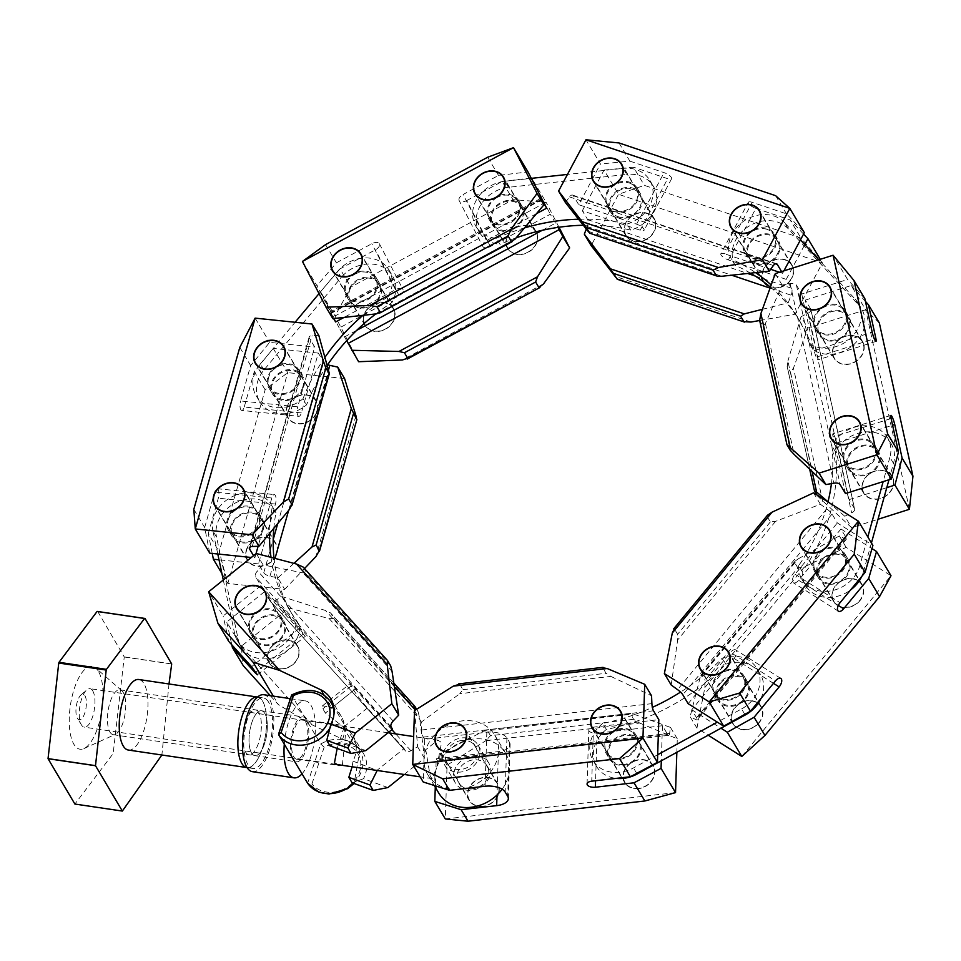 <?xml version="1.0" encoding="UTF-8"?>
<svg xmlns="http://www.w3.org/2000/svg" width="961" height="961" viewBox="0 0 961 961"><rect width="100%" height="100%" fill="white"/><g stroke="black" fill="none" stroke-linecap="round" stroke-linejoin="round"><path stroke-width="0.72" stroke-dasharray="4.8 3.6" d="M633.575 719.308L490.47 735.682L485.894 740.655L639.774 723.056L633.575 719.308L630.548 713.374L486.026 729.904L630.308 713.831L633.359 714.023L670.454 727.393L669.637 733.327A6.487 1.67 -96.5 0 1 668.676 735.369A6.487 1.67 -96.5 0 1 667.751 734.612L662.441 725.735L661.3 760.788M458.529 683.896L603.052 667.354M490.47 735.682L487.191 730.204M459.694 684.184L462.974 689.662L459.79 693.698L610.884 676.412L606.079 673.301L602.811 667.811M610.884 676.412L651.546 695.74M587.063 783.996L588.829 729.964A6.487 3.111 -178.1 0 1 593.49 727.153L658.826 719.669M621.323 729.351A16.529 13.862 -30.9 0 0 606.655 752.331A16.529 13.862 -30.9 0 0 620.374 758.349A16.529 13.862 -30.9 0 0 635.029 735.369A16.529 13.862 -30.9 0 0 621.323 729.351M508.345 798.591L510.099 744.571A16.205 7.76 -178.1 0 1 498.435 751.61L436.21 758.734L435.285 787.251M472.428 788.873A16.529 13.862 149.1 0 1 458.709 782.843A16.529 13.862 149.1 0 1 473.365 759.863A16.529 13.862 149.1 0 1 487.083 765.893A16.529 13.862 149.1 0 1 472.428 788.873M588.829 729.964A6.487 3.111 -178.1 0 0 597.117 733.207L595.568 780.74M510.099 744.571A16.205 7.76 -178.1 0 0 509.462 742.264L506.927 738.024A16.205 7.76 -178.1 0 0 486.843 732.234L424.63 739.345L423.236 782.002M461.785 740.475A16.529 13.862 -30.9 0 0 447.117 763.454A16.529 13.862 -30.9 0 0 460.836 769.485A16.529 13.862 -30.9 0 0 475.503 746.505A16.529 13.862 -30.9 0 0 461.785 740.475M675.535 792.621L445.315 818.952L447.069 765.16L485.894 740.655M639.774 723.056L677.289 738.829L676.844 752.307M638.476 788.645A16.529 13.862 149.1 0 1 624.758 782.614A16.529 13.862 149.1 0 1 639.413 759.634A16.529 13.862 149.1 0 1 653.132 765.665A16.529 13.862 149.1 0 1 638.476 788.645M482.915 806.435A16.529 13.862 149.1 0 1 469.196 800.417A16.529 13.862 149.1 0 1 483.863 777.437A16.529 13.862 149.1 0 1 497.582 783.455A16.529 13.862 149.1 0 1 482.915 806.435M424.63 739.345L423.296 737.123A6.487 1.67 -96.5 0 1 421.687 729.988L421.326 722.071L459.79 693.698M421.326 722.071L414.491 710.635M677.289 738.829L670.454 727.393M662.441 725.735L597.117 733.207M486.026 729.904L440.234 753.724L439.417 759.658A6.487 1.67 -96.5 0 1 438.456 761.701A6.487 1.67 -96.5 0 1 437.531 760.956L436.21 758.734M623.989 764.415A16.529 13.862 149.1 0 1 610.271 758.385A16.529 13.862 149.1 0 1 624.938 735.405A16.529 13.862 149.1 0 1 638.657 741.424A16.529 13.862 149.1 0 1 623.989 764.415M447.069 765.16L440.234 753.724M671.198 685.013L677.649 639.966L677.613 634.26L674.334 628.77L767.455 515.264M767.082 516.429L770.362 521.907L775.575 521.342L820.406 504.273L826.772 508.91A6.487 1.381 39.5 0 1 832.034 514.051L837.343 522.94L872.9 545.428M780.8 678.418L735.754 649.936A6.487 3.243 122.3 0 1 734.096 658.441L691.752 709.735L697.061 718.624A6.487 1.381 39.5 0 1 697.314 719.741L846.521 539.013A6.487 1.381 39.5 0 0 846.269 537.884L840.959 528.994L798.615 580.288A6.487 3.243 -57.7 0 1 793.342 582.738A6.487 3.243 -57.7 0 1 794.999 574.234L837.343 522.94M735.754 649.936A6.487 3.243 122.3 0 0 730.48 652.387L775.527 680.868M688.136 703.68L730.48 652.387M813.571 492.837L820.406 504.273M840.959 528.994L871.975 548.611M741.796 756.451L891.003 575.711L846.148 547.362L804.621 566.702L797.858 567.927L705.11 680.268L704.881 687.511L696.941 728.102L708.185 735.201M846.521 539.013A6.487 1.381 39.5 0 1 844.503 538.58L839.325 535.926L846.148 547.362M794.951 561.284L798.05 558.954L700.125 677.577L701.206 674.826L794.951 561.284L794.579 562.437L797.858 567.927M839.325 535.926L798.05 558.954M697.314 719.741A6.487 1.381 39.5 0 1 695.296 719.321L690.106 716.666L696.941 728.102M691.752 709.735L720.978 728.21M673.709 628.806L674.334 628.77M794.579 562.437L701.83 674.79L705.11 680.268M759.118 722.792A16.529 13.862 149.1 0 1 736.739 727.609A16.529 13.862 149.1 0 1 732.835 723.633A16.529 13.862 149.1 0 1 734.937 707.5A16.529 13.862 149.1 0 1 761.22 706.671A16.529 13.862 149.1 0 1 759.118 722.792M859.939 600.673A16.529 13.862 149.1 0 1 837.56 605.49A16.529 13.862 149.1 0 1 833.655 601.514A16.529 13.862 149.1 0 1 835.746 585.381A16.529 13.862 149.1 0 1 862.029 584.552A16.529 13.862 149.1 0 1 859.939 600.673M741.015 692.509A16.529 13.862 -30.9 0 0 743.117 676.376A16.529 13.862 -30.9 0 0 716.834 677.217A16.529 13.862 -30.9 0 0 714.732 693.337A16.529 13.862 -30.9 0 0 741.015 692.509M720.45 683.271A16.529 13.862 149.1 0 1 746.733 682.442A16.529 13.862 149.1 0 1 744.631 698.563A16.529 13.862 149.1 0 1 718.36 699.392A16.529 13.862 149.1 0 1 720.45 683.271M700.125 677.577L690.106 716.666M841.836 570.39A16.529 13.862 149.1 0 1 815.553 571.218A16.529 13.862 149.1 0 1 817.655 555.098A16.529 13.862 149.1 0 1 843.926 554.257A16.529 13.862 149.1 0 1 841.836 570.39M821.271 561.152A16.529 13.862 -30.9 0 0 819.168 577.273A16.529 13.862 -30.9 0 0 845.452 576.444A16.529 13.862 -30.9 0 0 847.554 560.323A16.529 13.862 -30.9 0 0 821.271 561.152M502.122 789.209A38.896 32.626 -30.9 0 0 507.864 778.122A38.896 32.626 -30.9 0 0 505.558 753.208A38.896 32.626 -30.9 0 0 469.244 739.694A38.896 32.626 -30.9 0 0 436.582 767.887L441.579 742.517L437.868 740.138L425.723 749.712A38.896 32.626 -30.9 0 0 427.921 774.926A38.896 32.626 -30.9 0 0 464.391 788.404A38.896 32.626 -30.9 0 0 496.993 759.947A38.896 32.626 -30.9 0 0 494.699 735.033A38.896 32.626 -30.9 0 0 458.385 721.519A38.896 32.626 -30.9 0 0 425.723 749.712L430.252 776.5L432.174 778.614L436.582 767.887A38.896 32.626 -30.9 0 0 438.781 793.101M84.94 695.692A12.961 4.925 -81.6 0 1 84.808 713.014A12.961 4.925 -81.6 0 1 77.433 718.42A12.961 4.925 -81.6 0 1 77.397 718.347A12.961 4.925 -81.6 0 1 76.303 706.227A12.961 4.925 -81.6 0 1 80.892 695.031A12.961 4.925 -81.6 0 1 84.94 695.692M466.974 737.988A19.448 16.313 -30.9 0 0 443.514 752.343A19.448 16.313 -30.9 0 0 444.619 764.956A19.448 16.313 -30.9 0 0 455.646 771.971A19.448 16.313 -30.9 0 0 475.503 764.007A19.448 16.313 -30.9 0 0 478.001 745.003A19.448 16.313 -30.9 0 0 466.974 737.988M454.373 770.518A19.448 16.313 -30.9 0 0 455.478 783.131A19.448 16.313 -30.9 0 0 466.505 790.146A19.448 16.313 -30.9 0 0 486.374 782.182A19.448 16.313 -30.9 0 0 488.861 763.178A19.448 16.313 -30.9 0 0 477.833 756.163A19.448 16.313 -30.9 0 0 454.373 770.518M92.761 690.911A19.448 7.388 98.4 0 0 89.95 688.665A19.448 7.388 98.4 0 0 86.694 689.914A19.448 7.388 98.4 0 0 79.811 706.707A19.448 7.388 98.4 0 0 81.433 724.894A19.448 7.388 98.4 0 0 81.505 725.002A19.448 7.388 98.4 0 0 84.256 727.141A19.448 7.388 98.4 0 0 93.625 713.11A19.448 7.388 98.4 0 0 92.761 690.911M760.908 698.575A32.41 27.196 -30.9 0 0 760.367 674.298A32.41 27.196 -30.9 0 0 725.867 664.207A194.482 163.142 -30.9 0 1 606.379 729.423A32.41 27.196 -30.9 0 0 596.637 766.53A32.41 27.196 -30.9 0 0 616.193 778.374M631.293 762.914A17.502 14.679 -30.9 0 0 639.485 740.931A17.502 14.679 -30.9 0 0 617.635 736.895A17.502 14.679 -30.9 0 0 609.442 758.89A17.502 14.679 -30.9 0 0 631.293 762.914M739.369 703.92A17.502 14.679 -30.9 0 0 747.574 681.938A17.502 14.679 -30.9 0 0 725.723 677.913A17.502 14.679 -30.9 0 0 717.519 699.896A17.502 14.679 -30.9 0 0 739.369 703.92M744.835 714.359L741.592 708.93L717.362 722.155M657.684 754.733L633.479 767.935A32.41 27.196 -30.9 0 1 593.021 760.475L596.637 766.53M741.592 708.93A32.41 27.196 -30.9 0 0 756.751 668.231A32.41 27.196 -30.9 0 0 722.24 658.153A194.482 163.142 -30.9 0 1 680.52 692.112M606.379 729.423L602.763 723.369A194.482 163.142 -30.9 0 0 652.363 707.368M602.763 723.369A32.41 27.196 -30.9 0 0 593.021 760.475M614.019 730.84A17.502 14.679 -30.9 0 0 605.814 752.823A17.502 14.679 -30.9 0 0 627.665 756.86A17.502 14.679 -30.9 0 0 635.87 734.877A17.502 14.679 -30.9 0 0 614.019 730.84M722.095 671.847A17.502 14.679 -30.9 0 0 713.903 693.842A17.502 14.679 -30.9 0 0 735.754 697.866A17.502 14.679 -30.9 0 0 743.946 675.883A17.502 14.679 -30.9 0 0 722.095 671.847M725.867 664.207L722.24 658.153M786.963 444.739L759.767 320.698L763.034 326.175L765.424 323.461L782.122 285.033L790.146 283.651A6.487 3.4 -12.4 0 1 796.429 285.141L801.738 294.03L847.566 279.471L833.091 255.242M890.979 415.356L832.911 433.783A6.487 0.949 72.4 0 1 834.725 436.714A6.487 0.949 72.4 0 1 836.683 442.997L849.104 499.624L854.413 508.501A6.487 3.4 -12.4 0 1 854.629 509.054L810.88 309.514A6.487 3.4 -12.4 0 0 810.664 308.974L805.354 300.084L817.763 356.711A6.487 0.949 -107.6 0 1 817.919 359.858A6.487 0.949 -107.6 0 1 816.117 356.927A6.487 0.949 -107.6 0 1 814.147 350.657L801.738 294.03M832.911 433.783A6.487 0.949 72.4 0 0 833.067 436.943L891.123 418.503M845.488 493.558L833.067 436.943M775.287 273.597L782.122 285.033M864.864 298.727L847.566 279.471M805.354 300.084L851.194 285.525L865.669 309.766L807.865 328.121L793.474 368.075L790.531 372.195L817.727 496.236L851.614 527.661L878.006 519.276M810.88 309.514A6.487 3.4 -12.4 0 1 807.877 313.334L801.03 316.686L807.865 328.121M809.679 469.196L787.131 366.369L790.531 372.195M814.46 490.759L787.263 366.718L787.9 361.072L812.105 471.491M801.03 316.686L787.9 361.072M854.629 509.054A6.487 3.4 -12.4 0 1 851.626 512.874L844.779 516.225L851.614 527.661M849.104 499.624L886.775 487.659M816.994 494.999L817.727 496.236M879.339 322.956L865.669 309.766L909.418 509.306M893.466 479.755A16.529 13.862 149.1 0 1 880.889 498.459A16.529 13.862 149.1 0 1 863.687 493.185A16.529 13.862 149.1 0 1 862.293 489.654A16.529 13.862 149.1 0 1 872.768 471.755A16.529 13.862 149.1 0 1 892.072 476.224A16.529 13.862 149.1 0 1 893.466 479.755M863.903 344.939A16.529 13.862 149.1 0 1 851.338 363.63A16.529 13.862 149.1 0 1 834.124 358.357A16.529 13.862 149.1 0 1 832.731 354.825A16.529 13.862 149.1 0 1 843.205 336.939A16.529 13.862 149.1 0 1 862.51 341.407A16.529 13.862 149.1 0 1 863.903 344.939M851.194 285.525L865.453 301.406M875.363 449.472A16.529 13.862 -30.9 0 0 873.969 445.94A16.529 13.862 -30.9 0 0 854.665 441.471A16.529 13.862 -30.9 0 0 844.19 459.358A16.529 13.862 -30.9 0 0 845.584 462.89A16.529 13.862 -30.9 0 0 864.888 467.358A16.529 13.862 -30.9 0 0 875.363 449.472M847.818 465.424A16.529 13.862 149.1 0 1 858.281 447.526A16.529 13.862 149.1 0 1 877.585 451.994A16.529 13.862 149.1 0 1 878.979 455.526A16.529 13.862 149.1 0 1 868.504 473.425A16.529 13.862 149.1 0 1 849.212 468.956A16.529 13.862 149.1 0 1 847.818 465.424M828.01 501.822L844.779 516.225M845.8 314.643A16.529 13.862 149.1 0 1 835.325 332.542A16.529 13.862 149.1 0 1 816.033 328.073A16.529 13.862 149.1 0 1 814.628 324.542A16.529 13.862 149.1 0 1 825.103 306.643A16.529 13.862 149.1 0 1 844.407 311.112A16.529 13.862 149.1 0 1 845.8 314.643M818.255 330.596A16.529 13.862 -30.9 0 0 819.649 334.128A16.529 13.862 -30.9 0 0 838.953 338.596A16.529 13.862 -30.9 0 0 849.428 320.698A16.529 13.862 -30.9 0 0 848.022 317.166A16.529 13.862 -30.9 0 0 828.73 312.697A16.529 13.862 -30.9 0 0 818.255 330.596M893.514 463.37L889.886 457.316A32.41 27.196 -30.9 0 0 887.604 437.784L891.219 443.85A32.41 27.196 -30.9 0 1 893.514 463.37L888.973 479.755M871.435 542.965L863.471 571.723L859.843 565.669L867.819 536.911M891.219 443.85A32.41 27.196 -30.9 0 0 863.302 432.174A32.41 27.196 -30.9 0 0 835.493 451.886A194.482 163.142 -30.9 0 1 802.279 571.639A32.41 27.196 -30.9 0 0 805.534 585.429A32.41 27.196 -30.9 0 0 850.581 589.946M861.717 576.456A32.41 27.196 -30.9 0 0 863.471 571.723M849.62 570.378A17.502 14.679 -30.9 0 0 848.383 559.819A17.502 14.679 -30.9 0 0 831.613 553.836A17.502 14.679 -30.9 0 0 817.102 567.218A17.502 14.679 -30.9 0 0 818.34 577.777A17.502 14.679 -30.9 0 0 835.109 583.759A17.502 14.679 -30.9 0 0 849.62 570.378M879.651 462.061A17.502 14.679 -30.9 0 0 878.426 451.49A17.502 14.679 -30.9 0 0 861.657 445.508A17.502 14.679 -30.9 0 0 847.146 458.89A17.502 14.679 -30.9 0 0 848.371 469.448A17.502 14.679 -30.9 0 0 865.14 475.431A17.502 14.679 -30.9 0 0 879.651 462.061M889.886 457.316L883.159 481.605M887.604 437.784A32.41 27.196 -30.9 0 0 859.687 426.107A32.41 27.196 -30.9 0 0 831.866 445.832A194.482 163.142 -30.9 0 1 831.445 483.611M802.279 571.639L798.663 565.585A194.482 163.142 -30.9 0 0 827.974 501.942M798.663 565.585A32.41 27.196 -30.9 0 0 801.918 579.363A32.41 27.196 -30.9 0 0 832.971 590.45A32.41 27.196 -30.9 0 0 859.843 565.669M813.486 561.152A17.502 14.679 -30.9 0 0 814.712 571.723A17.502 14.679 -30.9 0 0 831.481 577.705A17.502 14.679 -30.9 0 0 845.992 564.323A17.502 14.679 -30.9 0 0 844.767 553.764A17.502 14.679 -30.9 0 0 827.998 547.782A17.502 14.679 -30.9 0 0 813.486 561.152M843.518 452.835A17.502 14.679 -30.9 0 0 844.755 463.394A17.502 14.679 -30.9 0 0 861.524 469.376A17.502 14.679 -30.9 0 0 876.036 455.995A17.502 14.679 -30.9 0 0 874.798 445.436A17.502 14.679 -30.9 0 0 858.029 439.453A17.502 14.679 -30.9 0 0 843.518 452.835M835.493 451.886L831.866 445.832M508.429 187.311L504.801 181.245A32.41 27.196 -30.9 0 0 475.899 226.328L479.515 232.382A32.41 27.196 -30.9 0 1 508.429 187.311L626.656 174.434L623.028 168.379L567.458 174.434M583.315 225.246A194.482 163.142 -30.9 0 1 630.68 230.099A32.41 27.196 -30.9 0 0 653.36 186.266A32.41 27.196 -30.9 0 0 626.656 174.434M516.105 237.872A194.482 163.142 -30.9 0 0 500.008 244.31L496.393 238.256A32.41 27.196 -30.9 0 1 475.899 226.328M479.515 232.382A32.41 27.196 -30.9 0 0 500.008 244.31M626.14 187.527A17.502 14.679 -30.9 0 0 610.511 211.876A17.502 14.679 -30.9 0 0 624.938 218.255A17.502 14.679 -30.9 0 0 640.567 193.918A17.502 14.679 -30.9 0 0 626.14 187.527M507.949 200.393A17.502 14.679 -30.9 0 0 492.32 224.742A17.502 14.679 -30.9 0 0 506.735 231.12A17.502 14.679 -30.9 0 0 522.364 206.783A17.502 14.679 -30.9 0 0 507.949 200.393M504.801 181.245L531.301 178.362M630.68 230.099L627.065 224.033A194.482 163.142 -30.9 0 0 578.558 219.216M524.49 227.913A194.482 163.142 -30.9 0 0 496.393 238.256M627.065 224.033A32.41 27.196 -30.9 0 0 649.744 180.212A32.41 27.196 -30.9 0 0 623.028 168.379M621.311 212.201A17.502 14.679 -30.9 0 0 636.939 187.863A17.502 14.679 -30.9 0 0 622.524 181.473A17.502 14.679 -30.9 0 0 606.896 205.81A17.502 14.679 -30.9 0 0 621.311 212.201M503.12 225.066A17.502 14.679 -30.9 0 0 518.748 200.717A17.502 14.679 -30.9 0 0 504.321 194.338A17.502 14.679 -30.9 0 0 488.693 218.676A17.502 14.679 -30.9 0 0 503.12 225.066M332.854 318.632L329.731 312.193L333.587 318.547M346.669 340.662L339.245 328.013L399.139 295.724A6.487 3.52 152.7 0 0 403.091 289.729A6.487 3.52 152.7 0 0 395.512 289.669L344.062 317.406M490.398 246.521L466.722 200.573A6.487 3.52 -27.3 0 1 459.142 200.513L482.83 246.46A6.487 3.52 -27.3 0 0 490.398 246.521L550.293 214.243L557.993 227.397M482.83 246.46A6.487 3.52 -27.3 0 1 486.783 240.466L463.094 194.518L498.519 175.419L527.973 171.899M536.478 213.666L486.783 240.466M302.451 261.44L316.926 285.681L335.629 321.947M325.551 244.635L336.41 262.809L316.926 285.681M339.245 328.013L320.554 291.736L335.029 315.965L358.609 361.72M558.99 227.252L546.076 202.194L513.006 199.648L350.885 287.051L335.029 315.965L546.076 202.194L531.805 178.314L550.293 214.243M515.468 227.661A16.529 13.862 149.1 0 1 536.01 231.517A16.529 13.862 149.1 0 1 536.37 232.154A16.529 13.862 149.1 0 1 528.178 252.323A16.529 13.862 149.1 0 1 507.636 248.467A16.529 13.862 149.1 0 1 515.468 227.661M372.868 304.529A16.529 13.862 149.1 0 1 393.409 308.385A16.529 13.862 149.1 0 1 393.77 309.022A16.529 13.862 149.1 0 1 385.577 329.203A16.529 13.862 149.1 0 1 365.036 325.347A16.529 13.862 149.1 0 1 372.868 304.529M320.554 291.736L340.026 268.876L350.885 287.051M336.41 262.809L371.835 243.722A6.487 3.52 -27.3 0 1 379.403 243.77A6.487 3.52 -27.3 0 1 375.451 249.776L340.026 268.876M487.659 157.244L498.519 175.419M459.142 200.513A6.487 3.52 -27.3 0 1 463.094 194.518M466.722 200.573L502.147 181.473L513.006 199.648M531.121 178.013L502.147 181.473M497.366 197.365A16.529 13.862 -30.9 0 0 489.533 218.183A16.529 13.862 -30.9 0 0 510.075 222.039A16.529 13.862 -30.9 0 0 517.907 201.221A16.529 13.862 -30.9 0 0 497.366 197.365M513.703 228.093A16.529 13.862 149.1 0 1 493.149 224.237A16.529 13.862 149.1 0 1 500.981 203.42A16.529 13.862 149.1 0 1 521.535 207.276A16.529 13.862 149.1 0 1 513.703 228.093M354.765 274.245A16.529 13.862 149.1 0 1 375.319 278.089A16.529 13.862 149.1 0 1 367.474 298.907A16.529 13.862 149.1 0 1 346.933 295.051A16.529 13.862 149.1 0 1 354.765 274.245M371.102 304.961A16.529 13.862 -30.9 0 0 378.934 284.156A16.529 13.862 -30.9 0 0 358.381 280.3A16.529 13.862 -30.9 0 0 350.549 301.105A16.529 13.862 -30.9 0 0 371.102 304.961M565.404 202.507L569.513 196.897A6.487 2.871 -71.4 0 1 572.588 195.083A6.487 2.871 -71.4 0 1 573.417 195.804L578.726 204.693L600.433 164.019L585.958 139.777M586.294 229.042L587.255 226.58A6.487 2.871 -71.4 0 0 587.651 219.625L582.342 210.747L640.194 230.22A6.487 2.054 -151.9 0 0 644.11 230.244A6.487 2.054 -151.9 0 0 636.578 224.165L578.726 204.693M728.366 259.902L755.875 208.381A6.487 2.054 28.1 0 1 748.343 202.303L720.834 253.812A6.487 2.054 28.1 0 0 728.366 259.902L786.218 279.375L791.528 288.252A6.487 2.871 -71.4 0 1 791.131 295.207L788.2 302.787L795.035 314.223L822.424 262.93L800.957 238.076L644.338 185.353L618.536 194.302L591.147 245.596M720.834 253.812A6.487 2.054 28.1 0 1 724.738 253.836L752.247 202.327L786.482 213.847L804.321 232.646M781.569 271.591L782.602 273.32L779.479 272.263M770.638 269.284L724.738 253.836M619.004 142.949L629.863 161.124L600.433 164.019M582.342 210.747L604.061 170.073L618.536 194.302L822.424 262.93L820.262 259.314M786.218 279.375L804.801 244.587M782.602 273.32L783.912 270.858M759.67 320.506L795.035 314.223M785.161 259.674A16.529 13.862 149.1 0 1 791.96 265.02A16.529 13.862 149.1 0 1 791.828 278.222A16.529 13.862 149.1 0 1 770.386 287.327A16.529 13.862 149.1 0 1 763.587 281.981A16.529 13.862 149.1 0 1 766.662 264.755A16.529 13.862 149.1 0 1 785.161 259.674M647.402 213.294A16.529 13.862 149.1 0 1 654.213 218.652A16.529 13.862 149.1 0 1 654.069 231.853A16.529 13.862 149.1 0 1 632.626 240.959A16.529 13.862 149.1 0 1 625.827 235.601A16.529 13.862 149.1 0 1 628.902 218.387A16.529 13.862 149.1 0 1 647.402 213.294M604.061 170.073L633.479 167.178L644.338 185.353M629.863 161.124L664.087 172.644A6.487 2.054 28.1 0 1 671.619 178.722A6.487 2.054 28.1 0 1 667.703 178.698L633.479 167.178M775.611 195.672L786.482 213.847M748.343 202.303A6.487 2.054 28.1 0 1 752.247 202.327M755.875 208.381L790.098 219.901L800.957 238.076M803.552 234.076L790.098 219.901M767.058 229.379A16.529 13.862 -30.9 0 0 748.559 234.472A16.529 13.862 -30.9 0 0 745.484 251.686A16.529 13.862 -30.9 0 0 752.295 257.031A16.529 13.862 -30.9 0 0 770.794 251.938A16.529 13.862 -30.9 0 0 773.869 234.724A16.529 13.862 -30.9 0 0 767.058 229.379M755.911 263.098A16.529 13.862 149.1 0 1 749.1 257.74A16.529 13.862 149.1 0 1 752.175 240.526A16.529 13.862 149.1 0 1 770.674 235.433A16.529 13.862 149.1 0 1 777.485 240.791A16.529 13.862 149.1 0 1 774.41 258.004A16.529 13.862 149.1 0 1 755.911 263.098M762.421 309.31L788.2 302.787M629.299 183.01A16.529 13.862 149.1 0 1 636.11 188.356A16.529 13.862 149.1 0 1 633.035 205.57A16.529 13.862 149.1 0 1 614.535 210.663A16.529 13.862 149.1 0 1 607.724 205.318A16.529 13.862 149.1 0 1 610.8 188.104A16.529 13.862 149.1 0 1 629.299 183.01M618.151 216.718A16.529 13.862 -30.9 0 0 636.65 211.636A16.529 13.862 -30.9 0 0 639.726 194.41A16.529 13.862 -30.9 0 0 632.927 189.065A16.529 13.862 -30.9 0 0 614.415 194.158A16.529 13.862 -30.9 0 0 611.352 211.372A16.529 13.862 -30.9 0 0 618.151 216.718M750.493 273.176A194.482 163.142 -30.9 0 0 735.093 265.248A32.41 27.196 -30.9 0 1 747.334 227.216A32.41 27.196 -30.9 0 1 788.26 228.814L858.822 305.226L855.194 299.171L818.82 259.77M813.09 349.696L809.462 343.63A194.482 163.142 -30.9 0 0 797.017 316.445L800.633 322.5A194.482 163.142 -30.9 0 1 813.09 349.696A32.41 27.196 -30.9 0 0 852.743 345.467A32.41 27.196 -30.9 0 0 861.657 309.022A32.41 27.196 -30.9 0 0 858.822 305.226M800.633 322.5A194.482 163.142 -30.9 0 0 770.398 287.171M847.326 314.619A17.502 14.679 -30.9 0 0 825.031 313.875A17.502 14.679 -30.9 0 0 818.808 334.632A17.502 14.679 -30.9 0 0 820.346 336.674A17.502 14.679 -30.9 0 0 842.653 337.419A17.502 14.679 -30.9 0 0 848.863 316.674A17.502 14.679 -30.9 0 0 847.326 314.619M776.788 238.232A17.502 14.679 -30.9 0 0 754.481 237.487A17.502 14.679 -30.9 0 0 748.271 258.245A17.502 14.679 -30.9 0 0 749.808 260.287A17.502 14.679 -30.9 0 0 772.103 261.044A17.502 14.679 -30.9 0 0 778.326 240.286A17.502 14.679 -30.9 0 0 776.788 238.232M788.26 228.814L784.632 222.76L800.453 239.89M784.632 222.76A32.41 27.196 -30.9 0 0 743.706 221.162A32.41 27.196 -30.9 0 0 731.477 259.182A194.482 163.142 -30.9 0 1 755.562 272.624M797.017 316.445A194.482 163.142 -30.9 0 0 771.19 284.961M809.462 343.63A32.41 27.196 -30.9 0 0 849.128 339.413A32.41 27.196 -30.9 0 0 858.041 302.967A32.41 27.196 -30.9 0 0 855.194 299.171M816.73 330.62A17.502 14.679 -30.9 0 0 839.025 331.365A17.502 14.679 -30.9 0 0 845.248 310.619A17.502 14.679 -30.9 0 0 843.71 308.565A17.502 14.679 -30.9 0 0 821.403 307.82A17.502 14.679 -30.9 0 0 815.192 328.566A17.502 14.679 -30.9 0 0 816.73 330.62M746.18 254.233A17.502 14.679 -30.9 0 0 768.488 254.977A17.502 14.679 -30.9 0 0 774.698 234.232A17.502 14.679 -30.9 0 0 773.161 232.178A17.502 14.679 -30.9 0 0 750.865 231.433A17.502 14.679 -30.9 0 0 744.655 252.178A17.502 14.679 -30.9 0 0 746.18 254.233M735.093 265.248L731.477 259.182M263.963 369.985L260.347 363.919A32.41 27.196 -30.9 0 0 256.131 395.668L259.746 401.722A32.41 27.196 -30.9 0 1 263.963 369.985L341.155 277.489L337.539 271.434L319.028 293.61M375.787 313.935A194.482 163.142 -30.9 0 1 391.92 302.583A32.41 27.196 -30.9 0 0 392.568 276.011A32.41 27.196 -30.9 0 0 341.155 277.489M327.233 365.336A194.482 163.142 -30.9 0 0 306.607 404.809L302.991 398.743A32.41 27.196 -30.9 0 1 256.131 395.668M259.746 401.722A32.41 27.196 -30.9 0 0 306.607 404.809M352.002 284.456A17.502 14.679 -30.9 0 0 349.72 301.61A17.502 14.679 -30.9 0 0 377.481 300.805A17.502 14.679 -30.9 0 0 379.763 283.651A17.502 14.679 -30.9 0 0 352.002 284.456M274.834 376.916A17.502 14.679 -30.9 0 0 272.552 394.07A17.502 14.679 -30.9 0 0 300.312 393.265A17.502 14.679 -30.9 0 0 302.595 376.111A17.502 14.679 -30.9 0 0 274.834 376.916M260.347 363.919L295.111 322.259M391.92 302.583L388.304 296.529A194.482 163.142 -30.9 0 0 362.97 315.328M324.974 357.288A194.482 163.142 -30.9 0 0 302.991 398.743M388.304 296.529A32.41 27.196 -30.9 0 0 388.953 269.945A32.41 27.196 -30.9 0 0 337.539 271.434M373.865 294.751A17.502 14.679 -30.9 0 0 376.147 277.597A17.502 14.679 -30.9 0 0 348.387 278.402A17.502 14.679 -30.9 0 0 346.092 295.556A17.502 14.679 -30.9 0 0 373.865 294.751M296.697 387.211A17.502 14.679 -30.9 0 0 298.979 370.057A17.502 14.679 -30.9 0 0 271.218 370.862A17.502 14.679 -30.9 0 0 268.924 388.016A17.502 14.679 -30.9 0 0 296.697 387.211M318.824 335.449L312.097 335.677A6.487 2.631 -164.1 0 0 309.166 336.999A6.487 2.631 -164.1 0 0 309.394 338.14L314.703 347.029L297.718 406.851L240.61 400.941L250.653 365.564L269.621 342.368L314.703 347.029M221.919 573.537L227.853 583.471L284.708 589.345L277.873 577.909L269.969 576.168A6.487 2.631 -164.1 0 1 263.758 572.78L258.461 563.891L275.447 504.069A6.487 2.342 95.9 0 0 274.305 494.591A6.487 2.342 95.9 0 0 271.819 498.014L258.113 546.28M256.01 553.692L254.833 557.836L251.314 557.476M301.334 412.906L244.226 407.008A6.487 2.342 -84.1 0 1 241.752 410.419L298.859 416.329A6.487 2.342 -84.1 0 0 301.334 412.906L318.319 353.083L323.629 361.973A6.487 2.631 -164.1 0 0 327.665 364.712M298.859 416.329A6.487 2.342 -84.1 0 1 297.718 406.851M253.548 555.674L254.833 557.836M193.81 509.318L204.669 527.493L209.75 553.176M258.461 563.891L219.012 559.819M284.708 589.345L304.517 568.552M277.873 577.909L293.91 563.362M344.579 378.538L287.723 372.652L265.14 389.794L219.156 551.734L227.853 583.471L287.723 372.652L273.236 348.423L254.281 371.619L265.14 389.794M318.319 353.083L273.236 348.423M255.133 318.127L269.621 342.368M286.726 407.74A16.529 13.862 149.1 0 1 306.187 394.803A16.529 13.862 149.1 0 1 316.241 400.845A16.529 13.862 149.1 0 1 317.382 410.912A16.529 13.862 149.1 0 1 303.652 423.465A16.529 13.862 149.1 0 1 287.868 417.807A16.529 13.862 149.1 0 1 286.726 407.74M246.28 550.185A16.529 13.862 149.1 0 1 265.729 537.235A16.529 13.862 149.1 0 1 275.795 543.289A16.529 13.862 149.1 0 1 276.936 553.356A16.529 13.862 149.1 0 1 263.206 565.909A16.529 13.862 149.1 0 1 247.409 560.251A16.529 13.862 149.1 0 1 246.28 550.185M212.225 553.428L208.297 533.559L219.156 551.734M204.669 527.493L214.723 492.104A6.487 2.342 -84.1 0 1 217.198 488.693A6.487 2.342 -84.1 0 1 218.339 498.17L208.297 533.559M239.794 347.389L250.653 365.564M241.752 410.419A6.487 2.342 -84.1 0 1 240.61 400.941M244.226 407.008L254.281 371.619M268.624 377.457A16.529 13.862 -30.9 0 0 269.765 387.511A16.529 13.862 -30.9 0 0 285.549 393.181A16.529 13.862 -30.9 0 0 299.279 380.616A16.529 13.862 -30.9 0 0 298.15 370.562A16.529 13.862 -30.9 0 0 282.354 364.892A16.529 13.862 -30.9 0 0 268.624 377.457M302.907 386.682A16.529 13.862 149.1 0 1 289.177 399.235A16.529 13.862 149.1 0 1 273.38 393.578A16.529 13.862 149.1 0 1 272.251 383.511A16.529 13.862 149.1 0 1 285.982 370.958A16.529 13.862 149.1 0 1 301.766 376.616A16.529 13.862 149.1 0 1 302.907 386.682M228.177 519.889A16.529 13.862 149.1 0 1 241.908 507.336A16.529 13.862 149.1 0 1 257.692 512.994A16.529 13.862 149.1 0 1 258.833 523.06A16.529 13.862 149.1 0 1 245.103 535.613A16.529 13.862 149.1 0 1 229.319 529.955A16.529 13.862 149.1 0 1 228.177 519.889M262.449 529.115A16.529 13.862 -30.9 0 0 261.32 519.06A16.529 13.862 -30.9 0 0 245.523 513.39A16.529 13.862 -30.9 0 0 231.793 525.955A16.529 13.862 -30.9 0 0 232.934 536.01A16.529 13.862 -30.9 0 0 248.719 541.68A16.529 13.862 -30.9 0 0 262.449 529.115M238.292 639.786L234.676 633.731A32.41 27.196 -30.9 0 0 237.439 640.795L241.055 646.849A32.41 27.196 -30.9 0 1 238.292 639.786L216.537 537.079L212.91 531.013L217.787 554.004M273.801 528.334A194.482 163.142 -30.9 0 1 275.951 512.778A32.41 27.196 -30.9 0 0 274.954 510.904A32.41 27.196 -30.9 0 0 237.187 502.098A32.41 27.196 -30.9 0 0 216.537 537.079M273.993 558.137A194.482 163.142 -30.9 0 0 292.973 615.689A194.482 163.142 -30.9 0 0 300 626.296L296.384 620.241A32.41 27.196 -30.9 0 1 272.167 650.801A32.41 27.196 -30.9 0 1 237.439 640.795M241.055 646.849A32.41 27.196 -30.9 0 0 275.795 656.856A32.41 27.196 -30.9 0 0 300 626.296M230.604 532.682A17.502 14.679 -30.9 0 0 232.106 536.514A17.502 14.679 -30.9 0 0 252.491 541.271A17.502 14.679 -30.9 0 0 263.65 522.388A17.502 14.679 -30.9 0 0 262.149 518.556A17.502 14.679 -30.9 0 0 241.764 513.799A17.502 14.679 -30.9 0 0 230.604 532.682M252.359 635.377A17.502 14.679 -30.9 0 0 253.86 639.197A17.502 14.679 -30.9 0 0 274.245 643.954A17.502 14.679 -30.9 0 0 285.405 625.07A17.502 14.679 -30.9 0 0 283.903 621.25A17.502 14.679 -30.9 0 0 263.518 616.494A17.502 14.679 -30.9 0 0 252.359 635.377M234.676 633.731L223.288 580M275.951 512.778L272.323 506.711A194.482 163.142 -30.9 0 0 269.585 533.427M271.026 557.356A194.482 163.142 -30.9 0 0 289.357 609.622A194.482 163.142 -30.9 0 0 296.384 620.241M272.323 506.711A32.41 27.196 -30.9 0 0 271.326 504.849A32.41 27.196 -30.9 0 0 233.571 496.044A32.41 27.196 -30.9 0 0 212.91 531.013M260.023 516.321A17.502 14.679 -30.9 0 0 258.533 512.501A17.502 14.679 -30.9 0 0 238.136 507.744A17.502 14.679 -30.9 0 0 226.988 526.628A17.502 14.679 -30.9 0 0 228.478 530.46A17.502 14.679 -30.9 0 0 248.875 535.205A17.502 14.679 -30.9 0 0 260.023 516.321M281.777 619.016A17.502 14.679 -30.9 0 0 280.288 615.184A17.502 14.679 -30.9 0 0 259.902 610.427A17.502 14.679 -30.9 0 0 248.743 629.311A17.502 14.679 -30.9 0 0 250.232 633.143A17.502 14.679 -30.9 0 0 270.63 637.9A17.502 14.679 -30.9 0 0 281.777 619.016M352.11 766.77L352.999 761.148A32.41 27.196 -30.9 0 0 352.939 735.874A32.41 27.196 -30.9 0 0 343.63 727.117L325.383 713.062L322.848 708.822L322.572 705.758L332.038 707.728A32.41 27.196 149.1 0 1 341.359 716.486A32.41 27.196 149.1 0 1 341.407 741.772L330.007 745.844M389.061 731.946L367.426 707.981A16.205 1.441 51.2 0 1 353.744 690.25L351.209 686.01A16.205 1.441 51.2 0 1 350.212 683.535A16.205 1.441 51.2 0 1 355.846 688.593L392.484 729.183M365.853 750.601L341.407 741.772M352.999 761.148L377.192 770.482M414.659 710.527L417.591 746.781L410.876 750.721A6.487 3.484 -42.1 0 1 405.614 751.094A6.487 3.484 -42.1 0 1 405.398 750.793L404.076 748.571L377.433 769.989M404.076 748.571L390.07 733.063M393.83 683.079L330.656 613.082L333.923 618.56L329.142 618.584L288.841 608.013L241.247 646.285L243.277 665.721M404.209 774.47L424.426 758.217L419.765 718.984L418.203 711.933L333.923 618.56M387.932 787.564L363.498 778.722L352.098 782.795M270.329 695.692L278.426 704.665L312.253 724.942L353.516 744.379A32.41 27.196 149.1 0 1 363.438 753.448A32.41 27.196 149.1 0 1 363.498 778.722M312.253 724.942L241.247 646.285L226.772 622.043L231.817 644.843M270.534 664.772A16.529 13.862 149.1 0 1 269.176 662.934A16.529 13.862 149.1 0 1 274.017 644.098A16.529 13.862 149.1 0 1 296.192 644.134A16.529 13.862 149.1 0 1 297.55 645.972A16.529 13.862 149.1 0 1 291.615 665.625A16.529 13.862 149.1 0 1 270.534 664.772M323.917 694.839L331.437 707.428M416.63 709.29L418.203 711.933M303.159 567.074L306.427 572.552L303.087 572.9L263.098 564.924L257.56 570.834A6.487 3.484 137.9 0 0 255.578 576.768L260.887 585.645L223.144 615.989L208.669 591.76M256.263 553.488L263.098 564.924M260.887 585.645L299.364 628.278L305.238 636.35L264.503 591.7L269.813 600.589A6.487 3.484 137.9 0 0 270.041 600.889A6.487 3.484 137.9 0 0 275.29 600.517L282.005 596.577L325.563 610.523L330.524 612.914L393.818 683.043M273.332 696.136L278.426 704.665M343.017 726.792L353.516 744.379M417.591 746.781L424.426 758.217M264.503 591.7L226.772 622.043M281.717 619.905A16.529 13.862 149.1 0 1 283.075 621.743A16.529 13.862 149.1 0 1 277.14 641.383A16.529 13.862 149.1 0 1 256.046 640.543A16.529 13.862 149.1 0 1 254.689 638.705A16.529 13.862 149.1 0 1 260.623 619.052A16.529 13.862 149.1 0 1 281.717 619.905M228.802 641.492L223.144 615.989M252.431 634.476A16.529 13.862 -30.9 0 0 273.525 635.329A16.529 13.862 -30.9 0 0 279.459 615.689A16.529 13.862 -30.9 0 0 278.089 613.851A16.529 13.862 -30.9 0 0 257.007 612.998A16.529 13.862 -30.9 0 0 251.073 632.638A16.529 13.862 -30.9 0 0 252.431 634.476M282.005 596.577L288.841 608.013M278.666 734.745L291.603 695.031M324.157 747.19L320.71 743.97L307.628 783.203L311.929 783.888L324.157 747.19A27.557 23.112 149.1 0 1 358.177 754.109A27.557 23.112 149.1 0 1 347.137 787.215A27.557 23.112 149.1 0 1 311.929 783.888M330.92 702.179A30.788 25.827 149.1 0 0 291.748 695.5L320.71 743.97A30.788 25.827 -30.9 0 1 359.882 750.649L354.056 783.503M305.538 721.795A20.097 7.64 -81.6 0 1 305.298 748.739A20.097 7.64 -81.6 0 1 296.745 759.238A20.097 7.64 -81.6 0 1 293.838 756.908A20.097 7.64 -81.6 0 1 292.949 733.976A20.097 7.64 -81.6 0 1 302.631 719.477A20.097 7.64 -81.6 0 1 305.538 721.795M342.368 765.328L346.164 727.801L344.615 725.687L337.155 748.415M284.288 744.138A38.896 14.775 -81.6 0 1 305.382 700.881A38.896 14.775 -81.6 0 1 308.937 702.719A38.896 14.775 -81.6 0 1 314.92 736.486A38.896 14.775 -81.6 0 1 302.018 773.809M292.24 757.46A22.692 8.625 -81.6 0 1 292.456 731.741A22.692 8.625 -81.6 0 1 303.003 716.906A22.692 8.625 -81.6 0 1 305.081 717.975A22.692 8.625 -81.6 0 1 307.712 743.502A22.692 8.625 -81.6 0 1 296.372 761.797A22.692 8.625 -81.6 0 1 294.294 760.728A22.692 8.625 -81.6 0 1 294.054 760.487M263.855 694.731A38.896 14.775 -81.6 0 1 267.41 696.569A38.896 14.775 -81.6 0 1 271.927 740.33A38.896 14.775 -81.6 0 1 252.467 771.683M263.554 711.837A22.692 8.625 -81.6 0 1 266.197 737.363A22.692 8.625 -81.6 0 1 254.845 755.658A22.692 8.625 -81.6 0 1 252.767 754.577A22.692 8.625 -81.6 0 1 250.136 729.063A22.692 8.625 -81.6 0 1 261.488 710.768A22.692 8.625 -81.6 0 1 263.554 711.837A22.692 8.625 -81.6 0 1 266.197 737.363A22.692 8.625 -81.6 0 1 254.845 755.658A22.692 8.625 -81.6 0 1 252.767 754.577A22.692 8.625 -81.6 0 1 250.136 729.063A22.692 8.625 -81.6 0 1 261.488 710.768A22.692 8.625 -81.6 0 1 263.554 711.837M266.641 699.62A35.653 13.55 -81.6 0 1 270.774 739.73A35.653 13.55 -81.6 0 1 252.947 768.476A35.653 13.55 -81.6 0 1 249.692 766.794A35.653 13.55 -81.6 0 1 245.548 726.684A35.653 13.55 -81.6 0 1 263.386 697.938A35.653 13.55 -81.6 0 1 266.641 699.62M257.452 697.061A35.653 13.55 -81.6 0 1 260.707 698.743A35.653 13.55 -81.6 0 1 264.852 738.853A35.653 13.55 -81.6 0 1 247.013 767.599A35.653 13.55 98.4 0 0 264.191 741.88A35.653 13.55 98.4 0 0 262.617 701.182A35.653 13.55 98.4 0 0 257.452 697.061M257.632 710.96A22.692 8.625 -81.6 0 1 260.263 736.486A22.692 8.625 -81.6 0 1 248.911 754.781A22.692 8.625 -81.6 0 1 246.833 753.7A22.692 8.625 -81.6 0 1 244.202 728.186A22.692 8.625 -81.6 0 1 255.554 709.891A22.692 8.625 -81.6 0 1 257.632 710.96M97.734 611.496L124.233 656.904A97.241 36.95 98.4 0 1 124.245 657L113.158 753.592L74.886 804.045M169.004 683.98L161.88 755.01M128.378 750.048A35.653 13.55 98.4 0 0 145.555 724.33A35.653 13.55 98.4 0 0 143.97 683.631A35.653 13.55 98.4 0 0 138.816 679.511M98.334 671.15A41.9 15.917 98.4 0 0 95.836 668.039A41.9 15.917 98.4 0 0 73.3 691.848A41.9 15.917 98.4 0 0 73.937 744.367A41.9 15.917 98.4 0 0 83.919 748.583A41.9 15.917 98.4 0 0 101.217 714.119A41.9 15.917 98.4 0 0 98.334 671.15M258.833 712.509A22.692 8.625 98.4 0 0 255.554 709.891A22.692 8.625 98.4 0 0 244.623 726.252A22.692 8.625 98.4 0 0 245.632 752.151A22.692 8.625 98.4 0 0 248.911 754.781A22.692 8.625 98.4 0 0 259.842 738.408A22.692 8.625 98.4 0 0 258.833 712.509M109.986 732.09A22.692 8.625 98.4 0 0 113.278 734.709A22.692 8.625 98.4 0 0 115.392 734.372A22.692 8.625 98.4 0 0 124.762 715.717A22.692 8.625 98.4 0 0 123.2 692.437A22.692 8.625 98.4 0 0 121.843 690.755A22.692 8.625 98.4 0 0 119.921 689.818A22.692 8.625 98.4 0 0 108.977 706.191A22.692 8.625 98.4 0 0 109.986 732.09M490.627 778.374A16.205 13.598 -30.9 0 0 472.5 783.371A16.205 13.598 -30.9 0 0 469.485 800.249A16.205 13.598 -30.9 0 0 476.151 805.498A16.205 13.598 -30.9 0 0 494.29 800.501A16.205 13.598 -30.9 0 0 497.305 783.623A16.205 13.598 -30.9 0 0 490.627 778.374M646.188 760.583A16.205 13.598 -30.9 0 0 628.05 765.581A16.205 13.598 -30.9 0 0 625.034 782.458A16.205 13.598 -30.9 0 0 631.701 787.696A16.205 13.598 -30.9 0 0 649.84 782.71A16.205 13.598 -30.9 0 0 652.855 765.833A16.205 13.598 -30.9 0 0 646.188 760.583M754.265 701.59A16.205 13.598 -30.9 0 0 736.126 706.587A16.205 13.598 -30.9 0 0 733.111 723.465A16.205 13.598 -30.9 0 0 739.79 728.714A16.205 13.598 -30.9 0 0 757.929 723.717A16.205 13.598 -30.9 0 0 760.932 706.84A16.205 13.598 -30.9 0 0 754.265 701.59M855.086 579.471A16.205 13.598 -30.9 0 0 836.947 584.468A16.205 13.598 -30.9 0 0 833.932 601.346A16.205 13.598 -30.9 0 0 840.599 606.583A16.205 13.598 -30.9 0 0 858.738 601.598A16.205 13.598 -30.9 0 0 861.753 584.72A16.205 13.598 -30.9 0 0 855.086 579.471M885.117 471.142A16.205 13.598 -30.9 0 0 866.978 476.139A16.205 13.598 -30.9 0 0 863.963 493.017A16.205 13.598 -30.9 0 0 870.642 498.266A16.205 13.598 -30.9 0 0 888.781 493.269A16.205 13.598 -30.9 0 0 891.796 476.392A16.205 13.598 -30.9 0 0 885.117 471.142M855.554 336.326A16.205 13.598 -30.9 0 0 837.415 341.323A16.205 13.598 -30.9 0 0 834.4 358.201A16.205 13.598 -30.9 0 0 841.079 363.438A16.205 13.598 -30.9 0 0 859.218 358.453A16.205 13.598 -30.9 0 0 862.233 341.575A16.205 13.598 -30.9 0 0 855.554 336.326M785.017 259.938A16.205 13.598 -30.9 0 0 766.878 264.936A16.205 13.598 -30.9 0 0 763.863 281.813A16.205 13.598 -30.9 0 0 770.542 287.051A16.205 13.598 -30.9 0 0 788.669 282.066A16.205 13.598 -30.9 0 0 791.684 265.188A16.205 13.598 -30.9 0 0 785.017 259.938M647.258 213.57A16.205 13.598 -30.9 0 0 629.119 218.567A16.205 13.598 -30.9 0 0 626.104 235.445A16.205 13.598 -30.9 0 0 632.782 240.682A16.205 13.598 -30.9 0 0 650.909 235.697A16.205 13.598 -30.9 0 0 653.924 218.82A16.205 13.598 -30.9 0 0 647.258 213.57M529.055 226.436A16.205 13.598 -30.9 0 0 510.928 231.421A16.205 13.598 -30.9 0 0 507.913 248.31A16.205 13.598 -30.9 0 0 514.579 253.548A16.205 13.598 -30.9 0 0 532.718 248.551A16.205 13.598 -30.9 0 0 535.733 231.673A16.205 13.598 -30.9 0 0 529.055 226.436M386.466 303.304A16.205 13.598 -30.9 0 0 368.327 308.301A16.205 13.598 -30.9 0 0 365.312 325.178A16.205 13.598 -30.9 0 0 371.979 330.428A16.205 13.598 -30.9 0 0 390.118 325.431A16.205 13.598 -30.9 0 0 393.133 308.553A16.205 13.598 -30.9 0 0 386.466 303.304M309.298 395.776A16.205 13.598 -30.9 0 0 291.159 400.761A16.205 13.598 -30.9 0 0 288.144 417.639A16.205 13.598 -30.9 0 0 294.811 422.888A16.205 13.598 -30.9 0 0 312.95 417.891A16.205 13.598 -30.9 0 0 315.965 401.013A16.205 13.598 -30.9 0 0 309.298 395.776M268.84 538.208A16.205 13.598 -30.9 0 0 250.713 543.205A16.205 13.598 -30.9 0 0 247.698 560.083A16.205 13.598 -30.9 0 0 254.365 565.32A16.205 13.598 -30.9 0 0 272.504 560.335A16.205 13.598 -30.9 0 0 275.519 543.458A16.205 13.598 -30.9 0 0 268.84 538.208M290.606 640.903A16.205 13.598 -30.9 0 0 272.468 645.888A16.205 13.598 -30.9 0 0 269.452 662.766A16.205 13.598 -30.9 0 0 276.119 668.015A16.205 13.598 -30.9 0 0 294.258 663.018A16.205 13.598 -30.9 0 0 297.273 646.14A16.205 13.598 -30.9 0 0 290.606 640.903M462.974 689.662L606.079 673.301M593.49 727.153L591.736 781.173M498.435 751.61L497.017 795.011M486.843 732.234L485.089 786.254M509.462 742.264L507.696 796.285M506.927 738.024L505.162 792.044M423.296 737.123L653.516 710.792M437.531 760.956L667.751 734.612M482.254 731.309L633.359 714.023M439.417 759.658L669.637 733.327M421.687 729.988L651.906 703.644M775.575 521.342L677.649 639.966M826.772 508.91L677.565 689.65M846.269 537.884L697.061 718.624M832.034 514.051L682.827 694.791M770.362 521.907L677.613 634.26M704.881 687.511L804.621 566.702M734.096 658.441L773.473 683.343M844.503 538.58L695.296 719.321M794.999 574.234L840.046 602.703M798.615 580.288L838.34 605.406M636.735 773.365L633.479 767.935M765.424 323.461L794.134 454.421M790.146 283.651L833.896 483.191M810.664 308.974L854.413 508.501M796.429 285.141L840.178 484.68M763.034 326.175L790.23 450.216M822.712 501.45L793.474 368.075M836.683 442.997L892.601 425.242M807.877 313.334L851.626 512.874M814.147 350.657L872.204 332.218M817.763 356.711L874.282 338.765M376.496 313.851L515.012 239.181M330.416 313.73L541.463 199.96M344.555 336.891L356.747 330.32M542.268 230.304L555.602 223.12M330.32 313.07L541.187 199.395M543.494 283.939L402.419 359.979M395.512 289.669L371.835 243.722M399.139 295.724L375.451 249.776M588.024 231.229L721.843 276.275M569.513 196.897L773.401 265.524M587.651 219.625L747.634 273.477M755.118 275.999L791.528 288.252M573.417 195.804L775.371 263.782M750.973 322.055L614.692 276.179M587.255 226.58L731.717 275.206M770.061 288.108L791.131 295.207M636.578 224.165L664.087 172.644M640.194 230.22L667.703 178.698M289.537 509.33L328.818 370.97M252.238 546.485L312.097 335.677M263.758 572.78L273.2 539.553M277.729 523.589L323.629 361.973M250.1 546.941L309.394 338.14M355.93 415.681L315.917 556.599M269.969 576.168L275.014 558.413M288.636 510.411L328.53 369.937M271.819 498.014L214.723 492.104M275.447 504.069L218.339 498.17M355.846 688.593L332.038 707.728M351.209 686.01L322.848 708.822M367.426 707.981L343.63 727.117M353.744 690.25L325.383 713.062M329.142 618.584L419.765 718.984M390.707 665.925L306.427 572.552M410.876 750.721L395.692 733.892M391.884 729.675L275.29 600.517M405.398 750.793L269.813 600.589M302.979 634.332L255.938 672.159M299.364 628.278L251.566 666.706M394.382 686.767L325.563 610.523M392.076 671.487L303.087 572.9M393.145 721.038L257.56 570.834M391.163 726.972L255.578 576.768M334.056 713.542A30.788 25.827 149.1 0 1 330.536 727.021M353.552 783.323A30.788 25.827 -30.9 0 0 359.882 750.649L333.827 707.044M171.683 663.919L124.233 656.904M124.245 657L171.695 664.015M668.676 735.369L438.456 761.701M436.618 745.892L447.117 763.454M465.004 728.931L475.503 746.505M610.271 758.385L624.758 782.614M638.657 741.424L653.132 765.665M592.168 728.09L606.655 752.331M620.554 711.14L635.029 735.369M458.709 782.843L469.196 800.417M487.083 765.893L497.582 783.455M838.388 611.22L793.342 582.738M862.029 584.552L847.554 560.323M833.655 601.514L819.168 577.273M761.22 706.671L746.733 682.442M732.835 723.633L718.36 699.392M743.117 676.376L728.63 652.147M714.732 693.337L700.257 669.108M843.926 554.257L829.451 530.028M815.553 571.218L801.066 546.989M427.921 774.926L434.216 785.473M505.558 753.208L494.699 735.033M478.001 745.003L488.861 763.178M444.619 764.956L455.478 783.131M437.868 740.138L413.65 736.558M388.04 732.762L89.95 688.665M432.174 778.614L420.149 776.836M335.821 764.355L292.54 757.953M292.444 757.941L84.256 727.141M81.505 725.002L77.433 718.42M80.892 695.031L86.694 689.914M756.751 668.231L760.367 674.298M743.946 675.883L747.574 681.938M713.903 693.842L717.519 699.896M635.87 734.877L639.485 740.931M605.814 752.823L609.442 758.89M875.976 341.419L817.919 359.858M862.51 341.407L848.022 317.166M834.124 358.357L819.649 334.128M892.072 476.224L877.585 451.994M863.687 493.185L849.212 468.956M873.969 445.94L859.482 421.699M845.584 462.89L831.109 438.66M844.407 311.112L829.932 286.883M816.033 328.073L801.546 303.832M801.918 579.363L805.534 585.429M874.798 445.436L878.426 451.49M844.755 463.394L848.371 469.448M844.767 553.764L848.383 559.819M814.712 571.723L818.34 577.777M649.744 180.212L653.36 186.266M488.693 218.676L492.32 224.742M518.748 200.717L522.364 206.783M606.896 205.81L610.511 211.876M636.939 187.863L640.567 193.918M540.779 198.422L329.731 312.193M379.403 243.77L403.091 289.729M365.036 325.347L350.549 301.105M393.409 308.385L378.934 284.156M507.636 248.467L493.149 224.237M536.01 231.517L521.535 207.276M489.533 218.183L475.046 193.942M517.907 201.221L503.432 176.992M346.933 295.051L332.458 270.822M375.319 278.089L360.831 253.86M776.464 263.71L572.588 195.083M671.619 178.722L644.11 230.244M625.827 235.601L611.352 211.372M654.213 218.652L639.726 194.41M763.587 281.981L749.1 257.74M791.96 265.02L777.485 240.791M745.484 251.686L731.009 227.457M773.869 234.724L759.382 210.495M607.724 205.318L593.249 181.076M636.11 188.356L621.623 164.127M858.041 302.967L861.657 309.022M744.655 252.178L748.271 258.245M774.698 234.232L778.326 240.286M815.192 328.566L818.808 334.632M845.248 310.619L848.863 316.674M388.953 269.945L392.568 276.011M268.924 388.016L272.552 394.07M298.979 370.057L302.595 376.111M346.092 295.556L349.72 301.61M376.147 277.597L379.763 283.651M309.166 336.999L249.307 547.806M217.198 488.693L274.305 494.591M247.409 560.251L232.934 536.01M275.795 543.289L261.32 519.06M287.868 417.807L273.38 393.578M316.241 400.845L301.766 376.616M269.765 387.511L255.29 363.282M298.15 370.562L283.663 346.32M229.319 529.955L214.832 505.726M257.692 512.994L243.217 488.765M271.326 504.849L274.954 510.904M289.357 609.622L292.973 615.689M250.232 633.143L253.86 639.197M280.288 615.184L283.903 621.25M228.478 530.46L232.106 536.514M258.533 512.501L262.149 518.556M322.572 705.758L350.212 683.535M341.359 716.486L330.86 698.923M270.041 600.889L405.614 751.094M363.438 753.448L352.939 735.874M257.428 674.79L305.238 636.35M279.459 615.689L264.972 591.447M251.073 632.638L236.586 608.409M297.55 645.972L283.075 621.743M269.176 662.934L254.689 638.705M302.631 719.477L344.615 725.687M296.745 759.238L338.74 765.449M290.39 698.659L305.382 700.881M119.921 689.818L303.003 716.906M113.278 734.709L296.372 761.797M257.536 697.073L263.386 697.938M247.097 767.611L252.947 768.476M83.919 748.583L115.392 734.372M121.843 690.755L95.836 668.039M497.305 783.623L466.121 731.441M469.485 800.249L438.3 748.066M652.855 765.833L621.683 713.651M625.034 782.458L593.85 730.276M760.932 706.84L729.759 654.657M733.111 723.465L701.938 671.283M861.753 584.72L830.58 532.538M833.932 601.346L802.747 549.163M891.796 476.392L860.612 424.209M863.963 493.017L832.791 440.835M862.233 341.575L831.049 289.393M834.4 358.201L803.228 306.018M791.684 265.188L760.511 213.006M763.863 281.813L732.678 229.631M653.924 218.82L622.752 166.637M626.104 235.445L594.931 183.263M535.733 231.673L504.561 179.503M507.913 248.31L476.728 196.128M393.133 308.553L361.961 256.371M365.312 325.178L334.128 272.996M315.965 401.013L284.792 348.831M288.144 417.639L256.959 365.456M275.519 543.458L244.334 491.275M247.698 560.083L216.513 507.901M297.273 646.14L266.101 593.958M269.452 662.766L238.268 610.595"/><path stroke-width="1.44" d="M435.285 787.251L434.816 801.39L445.315 818.952L468.019 821.223L644.855 800.981L633.996 782.807L595.352 787.227A6.487 3.111 -178.1 0 1 587.063 783.996A6.487 3.111 -178.1 0 1 591.736 781.173L630.38 776.752L619.521 758.577L442.673 778.806L449.556 790.326L423.236 782.002L412.737 764.427L414.491 710.635L453.316 686.13L459.694 684.184M602.811 667.811L607.196 668.532L644.711 684.304L642.957 738.096L619.521 758.577M630.38 776.752L657.432 762.325L658.826 719.669L653.516 710.792A6.487 1.67 -96.5 0 1 651.906 703.644L651.546 695.74L644.711 684.304M449.556 790.326L485.089 786.254A16.205 7.76 -178.1 0 1 505.162 792.044L507.696 796.285A16.205 7.76 -178.1 0 1 508.345 798.591A16.205 7.76 -178.1 0 1 496.669 805.642L461.136 809.703L468.019 821.223M434.816 801.39L461.136 809.703M676.844 752.307L675.535 792.621L661.06 768.38L633.996 782.807M442.673 778.806L412.737 764.427L642.957 738.096L657.432 762.325M605.886 734.12A16.529 13.862 -30.9 0 0 622.235 717.807A16.529 13.862 -30.9 0 0 620.554 711.14A16.529 13.862 -30.9 0 0 606.835 705.11A16.529 13.862 -30.9 0 0 592.168 728.09A16.529 13.862 -30.9 0 0 605.886 734.12M450.337 751.91A16.529 13.862 -30.9 0 0 466.674 735.597A16.529 13.862 -30.9 0 0 465.004 728.931A16.529 13.862 -30.9 0 0 451.286 722.912A16.529 13.862 -30.9 0 0 436.618 745.892A16.529 13.862 -30.9 0 0 450.337 751.91M644.855 800.981L675.535 792.621M661.3 760.788L661.06 768.38M673.709 628.806L767.455 515.264L772.043 512.177L672.304 632.987L664.363 673.577L671.198 685.013L677.565 689.65A6.487 1.381 39.5 0 1 682.827 694.791L688.136 703.68L723.693 726.156L709.218 701.926L858.425 521.186L872.9 545.428L865.092 572.372L840.046 602.703A6.487 3.243 122.3 0 0 838.388 611.22A6.487 3.243 122.3 0 0 843.662 608.769L868.708 578.426L879.567 596.601L891.003 575.711L876.528 551.482L868.708 578.426M865.092 572.372L854.233 554.197L858.425 521.186L813.571 492.837L772.043 512.177M871.975 548.611L876.528 551.482M708.185 735.201L741.796 756.451L764.956 735.441L879.567 596.601M720.978 728.21L727.321 732.222L741.796 756.451M664.363 673.577L709.218 701.926L739.622 693.025L750.481 711.2L775.527 680.868A6.487 3.243 122.3 0 1 780.8 678.418A6.487 3.243 122.3 0 1 779.143 686.923L754.097 717.266L764.956 735.441M672.304 632.987L674.334 628.77M854.233 554.197L739.622 693.025M726.54 668.267A16.529 13.862 -30.9 0 0 728.63 652.147A16.529 13.862 -30.9 0 0 702.347 652.987A16.529 13.862 -30.9 0 0 700.257 669.108A16.529 13.862 -30.9 0 0 726.54 668.267M827.349 546.148A16.529 13.862 -30.9 0 0 829.451 530.028A16.529 13.862 -30.9 0 0 803.168 530.856A16.529 13.862 -30.9 0 0 801.066 546.989A16.529 13.862 -30.9 0 0 827.349 546.148M727.321 732.222L754.097 717.266M750.481 711.2L723.693 726.156M434.216 785.473L438.781 793.101A38.896 32.626 -30.9 0 0 502.122 789.209M760.908 698.575A32.41 27.196 -30.9 0 1 745.219 714.996L637.107 774.001L636.735 773.365M616.193 778.374A32.41 27.196 -30.9 0 0 637.107 774.001M717.362 722.155L657.684 754.733M652.363 707.368A194.482 163.142 -30.9 0 0 680.52 692.112M825.871 484.572L794.134 454.421L790.23 450.216L786.963 444.739L819.036 473.136L876.84 454.781L891.315 479.01L845.488 493.558L840.178 484.68A6.487 3.4 -12.4 0 0 833.896 483.191L825.871 484.572L819.036 473.136M833.091 255.242L854.005 280.552L887.616 433.819L876.84 454.781L833.091 255.242L775.287 273.597L760.896 313.55L790.134 446.925M854.005 280.552L864.864 298.727L872.204 332.218A6.487 0.949 72.4 0 0 874.174 338.488A6.487 0.949 72.4 0 0 875.976 341.419A6.487 0.949 72.4 0 0 875.831 338.272L868.48 304.781L879.339 322.956L912.95 476.236L909.418 509.306L878.006 519.276M886.775 487.659L894.943 485.065L909.418 509.306M760.896 313.55L759.634 320.349L786.963 444.739M812.105 471.491L816.61 492.032L814.46 490.759L816.994 494.999M860.888 425.23A16.529 13.862 -30.9 0 0 859.482 421.699A16.529 13.862 -30.9 0 0 840.19 417.23A16.529 13.862 -30.9 0 0 829.715 435.129A16.529 13.862 -30.9 0 0 831.109 438.66A16.529 13.862 -30.9 0 0 850.413 443.129A16.529 13.862 -30.9 0 0 860.888 425.23M831.325 290.414A16.529 13.862 -30.9 0 0 829.932 286.883A16.529 13.862 -30.9 0 0 810.628 282.414A16.529 13.862 -30.9 0 0 800.153 300.312A16.529 13.862 -30.9 0 0 801.546 303.832A16.529 13.862 -30.9 0 0 820.85 308.313A16.529 13.862 -30.9 0 0 831.325 290.414M865.453 301.406L868.48 304.781M887.616 433.819L898.475 451.994L891.123 418.503A6.487 0.949 72.4 0 1 890.979 415.356A6.487 0.949 72.4 0 1 892.781 418.287A6.487 0.949 72.4 0 1 894.751 424.558L902.091 458.061L912.95 476.236M894.943 485.065L902.091 458.061M898.475 451.994L891.315 479.01M816.61 492.032L828.01 501.822M809.679 469.196L814.46 490.759M888.973 479.755L871.435 542.965M850.581 589.946A32.41 27.196 -30.9 0 0 861.717 576.456M883.159 481.605L867.819 536.911M827.974 501.942A194.482 163.142 -30.9 0 0 831.445 483.611M583.315 225.246A194.482 163.142 -30.9 0 0 516.105 237.872M531.301 178.362L567.458 174.434M578.558 219.216A194.482 163.142 -30.9 0 0 524.49 227.913M537.067 193.413L543.902 204.849L515.012 239.181L511.396 241.487L512.477 241.487L379.703 313.07L511.396 241.487L508.129 236.01L376.928 306.727L369.841 305.454L510.916 229.415L537.067 193.413L513.498 147.67L527.973 171.899L546.665 208.177L536.478 213.666M376.928 306.727L380.208 312.205L376.496 313.851L332.854 318.632L326.031 307.196L369.841 305.454M543.902 204.849L540.779 198.422L546.665 208.177M344.062 317.406L335.629 321.947L333.587 318.547M302.451 261.44L325.551 244.635L487.659 157.244L513.498 147.67L302.451 261.44L326.031 307.196M346.669 340.662L358.609 361.72L402.419 359.979L407.704 358.225L539.974 287.507L407.2 359.09L407.704 358.225L404.425 352.747L398.971 351.462L537.487 276.792L562.822 236.502L569.657 247.938L558.99 227.252M351.774 350.284L398.971 351.462M557.993 227.397L562.822 236.502M510.916 229.415L508.129 236.01M537.487 276.792L535.625 282.017L538.893 287.495L543.494 283.939L569.657 247.938M482.89 173.136A16.529 13.862 -30.9 0 0 475.046 193.942A16.529 13.862 -30.9 0 0 495.6 197.798A16.529 13.862 -30.9 0 0 503.432 176.992A16.529 13.862 -30.9 0 0 482.89 173.136M340.29 250.004A16.529 13.862 -30.9 0 0 332.458 270.822A16.529 13.862 -30.9 0 0 352.999 274.678A16.529 13.862 -30.9 0 0 360.831 253.86A16.529 13.862 -30.9 0 0 340.29 250.004M762.445 259.698L769.28 271.134L721.843 276.275L717.074 276.095L589.718 233.223L716.353 275.627L713.086 270.149L586.342 227.493L582.114 221.655L718.396 267.53L762.445 259.698L789.834 208.405L804.321 232.646L783.912 270.858M586.342 227.493L589.622 232.97L588.024 231.229L565.404 202.507L558.569 191.071L582.114 221.655M769.28 271.134L773.401 265.524A6.487 2.871 -71.4 0 1 776.464 263.71A6.487 2.871 -71.4 0 1 777.293 264.431L781.569 271.591M779.479 272.263L770.638 269.284M585.958 139.777L619.004 142.949L775.611 195.672L789.834 208.405L585.958 139.777L558.569 191.071M586.294 229.042L584.312 234.16L591.147 245.596L617.118 278.99L744.571 322.115L617.214 279.243L610.499 268.84L744.319 313.887L762.421 309.31M584.312 234.16L610.499 268.84M804.801 244.587L807.937 238.7L820.262 259.314M718.396 267.53L713.086 270.149M744.319 313.887L740.583 316.169L743.85 321.647L750.973 322.055L759.67 320.506M752.583 205.149A16.529 13.862 -30.9 0 0 734.084 210.231A16.529 13.862 -30.9 0 0 731.009 227.457A16.529 13.862 -30.9 0 0 737.808 232.802A16.529 13.862 -30.9 0 0 756.307 227.709A16.529 13.862 -30.9 0 0 759.382 210.495A16.529 13.862 -30.9 0 0 752.583 205.149M614.824 158.769A16.529 13.862 -30.9 0 0 596.325 163.863A16.529 13.862 -30.9 0 0 593.249 181.076A16.529 13.862 -30.9 0 0 600.048 186.434A16.529 13.862 -30.9 0 0 618.548 181.341A16.529 13.862 -30.9 0 0 621.623 164.127A16.529 13.862 -30.9 0 0 614.824 158.769M807.937 238.7L803.552 234.076M770.398 287.171A194.482 163.142 -30.9 0 0 750.493 273.176M800.453 239.89L818.82 259.77M771.19 284.961A194.482 163.142 -30.9 0 0 755.562 272.624M375.787 313.935A194.482 163.142 -30.9 0 0 327.233 365.336M295.111 322.259L319.028 293.61M362.97 315.328A194.482 163.142 -30.9 0 0 324.974 357.288M311.989 324.013L318.824 335.449L329.371 373.565L291.928 505.426L329.142 373.397L325.863 367.919L288.648 498.963L283.339 502.074L323.352 361.156L311.989 324.013L255.133 318.127L195.275 528.946L209.75 553.176L251.314 557.476M288.648 498.963L291.928 504.441L289.537 509.33L258.965 546.256L252.238 546.485A6.487 2.631 -164.1 0 0 249.307 547.806A6.487 2.631 -164.1 0 0 249.524 548.959L253.548 555.674M258.113 546.28L256.01 553.692M255.133 318.127L239.794 347.389L193.81 509.318L195.275 528.946L252.13 534.821L258.965 546.256M219.012 559.819L213.378 559.23L221.919 573.537M304.517 568.552L315.917 556.599L319.424 550.461L356.867 419.585L319.424 551.434L316.145 544.983L312.013 546.941L351.294 408.581L337.743 367.102L344.579 378.538L355.93 415.681L356.639 419.416L351.294 408.581M293.91 563.362L312.013 546.941M327.665 364.712A6.487 2.631 -164.1 0 0 329.827 365.36L337.743 367.102M323.352 361.156L325.863 367.919M252.13 534.821L283.339 502.074M254.148 353.216A16.529 13.862 -30.9 0 0 255.29 363.282A16.529 13.862 -30.9 0 0 271.074 368.94A16.529 13.862 -30.9 0 0 284.804 356.387A16.529 13.862 -30.9 0 0 283.663 346.32A16.529 13.862 -30.9 0 0 267.879 340.662A16.529 13.862 -30.9 0 0 254.148 353.216M213.702 495.66A16.529 13.862 -30.9 0 0 214.832 505.726A16.529 13.862 -30.9 0 0 230.628 511.384A16.529 13.862 -30.9 0 0 244.358 498.831A16.529 13.862 -30.9 0 0 243.217 488.765A16.529 13.862 -30.9 0 0 227.433 483.107A16.529 13.862 -30.9 0 0 213.702 495.66M213.378 559.23L212.225 553.428M273.801 528.334A194.482 163.142 -30.9 0 0 273.993 558.137M223.288 580L217.787 554.004M269.585 533.427A194.482 163.142 -30.9 0 0 271.026 557.356M391.848 703.692L398.683 715.128L393.145 721.038A6.487 3.484 -42.1 0 0 391.163 726.972L392.484 729.183L365.853 750.601L351.125 753.472L330.007 745.844L326.752 740.39L330.908 724.198L355.354 733.039L391.848 703.692L387.187 664.459L296.565 564.059L256.263 553.488L208.669 591.76L279.675 670.418L320.938 689.854A32.41 27.196 149.1 0 1 330.86 698.923A32.41 27.196 149.1 0 1 330.908 724.198M390.07 733.063L389.061 731.946M237.956 610.247A16.529 13.862 149.1 0 1 236.586 608.409A16.529 13.862 149.1 0 1 242.52 588.769A16.529 13.862 149.1 0 1 263.614 589.61A16.529 13.862 149.1 0 1 264.972 591.447A16.529 13.862 149.1 0 1 259.038 611.1A16.529 13.862 149.1 0 1 237.956 610.247M377.192 770.482L369.949 784.981L373.204 790.422L387.932 787.564L404.209 774.47M355.354 733.039L347.87 748.018L326.752 740.39M347.87 748.018L351.125 753.472M320.938 689.854L323.917 694.839M369.949 784.981L348.831 777.341L352.098 782.795L373.204 790.422M414.659 710.527L414.936 706.455L416.63 709.29M296.565 564.059L303.159 567.074L387.259 660.243M398.683 715.128L392.076 671.487L390.707 665.925L387.439 660.435L303.159 567.074M387.439 660.435L387.187 664.459M231.817 644.843L232.418 647.546L243.277 665.721L270.329 695.692M279.675 670.418L253.091 662.249L217.943 623.317L208.669 591.76M348.831 777.341L352.11 766.77M253.091 662.249L273.332 696.136M255.938 672.159L255.182 672.76L232.418 647.546M217.943 623.317L228.802 641.492L251.566 666.706L257.428 674.79L255.182 672.76M393.818 683.043L414.936 706.455M278.594 734.048L291.663 694.947C308.205 687.139 321.286 689.542 330.92 702.179A30.788 25.827 149.1 0 1 334.056 713.542M291.748 695.5L293.381 695.692L281.153 732.402L278.666 734.745L307.652 783.251L318.584 791.996L328.962 794.038L347.546 788.705L354.056 783.503M278.606 734.048L278.666 734.745A30.788 25.827 149.1 0 0 304.721 744.835A30.788 25.827 149.1 0 0 330.536 727.021M337.155 748.415L334.464 762.926L338.74 765.449L342.368 765.328M302.018 773.809A38.896 14.775 -81.6 0 1 293.994 777.833A38.896 14.775 -81.6 0 1 290.438 775.995A38.896 14.775 -81.6 0 1 284.288 744.138M294.054 760.487A22.692 8.625 -81.6 0 1 292.24 757.46M293.994 777.833L252.467 771.683A38.896 14.775 -81.6 0 1 248.911 769.845A38.896 14.775 -81.6 0 1 244.406 726.096A38.896 14.775 -81.6 0 1 263.855 694.731L290.39 698.659M243.758 765.917A35.653 13.55 -81.6 0 1 239.613 725.807A35.653 13.55 -81.6 0 1 257.452 697.061A35.653 13.55 98.4 0 0 240.274 722.78A35.653 13.55 98.4 0 0 241.848 763.478A35.653 13.55 98.4 0 0 247.013 767.599A35.653 13.55 -81.6 0 1 243.758 765.917M145.027 618.476L97.397 611.448L145.027 618.476L171.683 663.919A97.241 36.95 98.4 0 1 171.695 664.015L169.004 683.98M161.88 755.01L122.347 811.06L95.511 765.725L48.062 758.709L74.886 804.045L122.347 811.06M144.534 618.488L97.085 611.46L58.993 662.321L106.443 669.349L144.534 618.488A97.241 36.95 98.4 0 1 144.847 618.464M106.443 669.349A97.241 36.95 98.4 0 0 106.203 670.057L58.753 663.042A97.241 36.95 98.4 0 1 58.993 662.321M48.062 758.709A97.241 36.95 98.4 0 1 48.05 758.613L95.499 765.641L106.203 670.057M257.536 697.073L138.816 679.511A35.653 13.55 98.4 0 0 121.639 705.23A35.653 13.55 98.4 0 0 123.212 745.928A35.653 13.55 98.4 0 0 128.378 750.048L247.097 767.611M48.05 758.613L58.753 663.042M443.574 750.973A16.205 13.598 -30.9 0 0 461.712 745.976A16.205 13.598 -30.9 0 0 464.728 729.099A16.205 13.598 -30.9 0 0 458.049 723.849A16.205 13.598 -30.9 0 0 439.91 728.846A16.205 13.598 -30.9 0 0 436.895 745.724A16.205 13.598 -30.9 0 0 443.574 750.973M599.123 733.171A16.205 13.598 -30.9 0 0 617.262 728.186A16.205 13.598 -30.9 0 0 620.277 711.308A16.205 13.598 -30.9 0 0 613.598 706.059A16.205 13.598 -30.9 0 0 595.472 711.056A16.205 13.598 -30.9 0 0 592.457 727.933A16.205 13.598 -30.9 0 0 599.123 733.171M707.2 674.19A16.205 13.598 -30.9 0 0 725.339 669.192A16.205 13.598 -30.9 0 0 728.354 652.315A16.205 13.598 -30.9 0 0 721.687 647.065A16.205 13.598 -30.9 0 0 703.548 652.063A16.205 13.598 -30.9 0 0 700.533 668.94A16.205 13.598 -30.9 0 0 707.2 674.19M808.021 552.058A16.205 13.598 -30.9 0 0 826.16 547.073A16.205 13.598 -30.9 0 0 829.175 530.196A16.205 13.598 -30.9 0 0 822.496 524.946A16.205 13.598 -30.9 0 0 804.357 529.943A16.205 13.598 -30.9 0 0 801.354 546.821A16.205 13.598 -30.9 0 0 808.021 552.058M838.064 443.742A16.205 13.598 -30.9 0 0 856.191 438.745A16.205 13.598 -30.9 0 0 859.206 421.867A16.205 13.598 -30.9 0 0 852.539 416.63A16.205 13.598 -30.9 0 0 834.4 421.615A16.205 13.598 -30.9 0 0 831.385 438.492A16.205 13.598 -30.9 0 0 838.064 443.742M808.501 308.913A16.205 13.598 -30.9 0 0 826.64 303.928A16.205 13.598 -30.9 0 0 829.655 287.051A16.205 13.598 -30.9 0 0 822.976 281.801A16.205 13.598 -30.9 0 0 804.837 286.798A16.205 13.598 -30.9 0 0 801.822 303.676A16.205 13.598 -30.9 0 0 808.501 308.913M737.952 232.526A16.205 13.598 -30.9 0 0 756.091 227.541A16.205 13.598 -30.9 0 0 759.106 210.663A16.205 13.598 -30.9 0 0 752.439 205.414A16.205 13.598 -30.9 0 0 734.3 210.411A16.205 13.598 -30.9 0 0 731.285 227.289A16.205 13.598 -30.9 0 0 737.952 232.526M600.193 186.158A16.205 13.598 -30.9 0 0 618.331 181.173A16.205 13.598 -30.9 0 0 621.347 164.295A16.205 13.598 -30.9 0 0 614.68 159.046A16.205 13.598 -30.9 0 0 596.541 164.043A16.205 13.598 -30.9 0 0 593.526 180.92A16.205 13.598 -30.9 0 0 600.193 186.158M482.002 199.023A16.205 13.598 -30.9 0 0 500.14 194.026A16.205 13.598 -30.9 0 0 503.156 177.148A16.205 13.598 -30.9 0 0 496.477 171.911A16.205 13.598 -30.9 0 0 478.338 176.896A16.205 13.598 -30.9 0 0 475.335 193.786A16.205 13.598 -30.9 0 0 482.002 199.023M339.401 275.903A16.205 13.598 -30.9 0 0 357.54 270.906A16.205 13.598 -30.9 0 0 360.555 254.028A16.205 13.598 -30.9 0 0 353.876 248.779A16.205 13.598 -30.9 0 0 335.749 253.776A16.205 13.598 -30.9 0 0 332.734 270.654A16.205 13.598 -30.9 0 0 339.401 275.903M262.233 368.363A16.205 13.598 -30.9 0 0 280.372 363.366A16.205 13.598 -30.9 0 0 283.387 346.489A16.205 13.598 -30.9 0 0 276.708 341.251A16.205 13.598 -30.9 0 0 258.581 346.236A16.205 13.598 -30.9 0 0 255.566 363.114A16.205 13.598 -30.9 0 0 262.233 368.363M221.787 510.796A16.205 13.598 -30.9 0 0 239.926 505.81A16.205 13.598 -30.9 0 0 242.941 488.933A16.205 13.598 -30.9 0 0 236.262 483.683A16.205 13.598 -30.9 0 0 218.123 488.681A16.205 13.598 -30.9 0 0 215.108 505.558A16.205 13.598 -30.9 0 0 221.787 510.796M243.541 613.49A16.205 13.598 -30.9 0 0 261.68 608.493A16.205 13.598 -30.9 0 0 264.695 591.616A16.205 13.598 -30.9 0 0 258.016 586.378A16.205 13.598 -30.9 0 0 239.89 591.363A16.205 13.598 -30.9 0 0 236.874 608.241A16.205 13.598 -30.9 0 0 243.541 613.49M607.196 668.532L453.316 686.13M497.017 795.011L496.669 805.642M595.568 780.74L595.352 787.227M773.473 683.343L779.143 686.923M838.34 605.406L843.662 608.769M745.219 714.996L744.835 714.359M892.601 425.242L894.751 424.558M874.282 338.765L875.831 338.272M356.747 330.32L542.268 230.304M404.425 352.747L535.625 282.017M348.146 343.401L559.194 229.631M747.634 273.477L755.118 275.999M775.371 263.782L777.293 264.431M613.839 273.513L740.583 316.169M731.717 275.206L770.061 288.108M273.2 539.553L277.729 523.589M249.524 548.959L250.1 546.941M316.145 544.983L353.36 413.939M275.014 558.413L288.636 510.411M328.53 369.937L329.827 365.36M414.756 706.263L393.83 683.079M395.692 733.892L391.884 729.675M414.551 709.098L394.382 686.767M281.153 732.402A27.557 23.112 -30.9 0 0 316.373 735.718A27.557 23.112 -30.9 0 0 327.401 702.611A27.557 23.112 -30.9 0 0 293.381 695.692M307.628 783.203A30.788 25.827 -30.9 0 0 353.552 783.323M603.052 667.354L458.529 683.896M413.65 736.558L388.04 732.762M420.149 776.836L335.821 764.355M333.827 707.044L330.92 702.179M466.121 731.441L464.728 729.099M438.3 748.066L436.895 745.724M621.683 713.651L620.277 711.308M593.85 730.276L592.457 727.933M729.759 654.657L728.354 652.315M701.938 671.283L700.533 668.94M830.58 532.538L829.175 530.196M802.747 549.163L801.354 546.821M860.612 424.209L859.206 421.867M832.791 440.835L831.385 438.492M831.049 289.393L829.655 287.051M803.228 306.018L801.822 303.676M760.511 213.006L759.106 210.663M732.678 229.631L731.285 227.289M622.752 166.637L621.347 164.295M594.931 183.263L593.526 180.92M504.561 179.503L503.156 177.148M476.728 196.128L475.335 193.786M361.961 256.371L360.555 254.028M334.128 272.996L332.734 270.654M284.792 348.831L283.387 346.489M256.959 365.456L255.566 363.114M244.334 491.275L242.941 488.933M216.513 507.901L215.108 505.558M266.101 593.958L264.695 591.616M238.268 610.595L236.874 608.241"/></g></svg>
